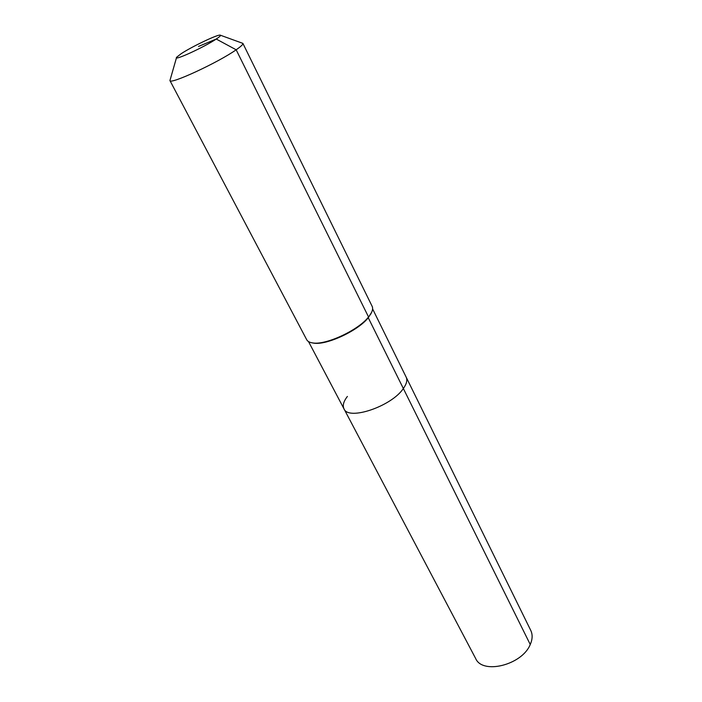 <?xml version="1.0" encoding="UTF-8"?>
<svg xmlns="http://www.w3.org/2000/svg" width="702" height="702" viewBox="0 0 702 702"><rect width="100%" height="100%" fill="white"/><g stroke="black" fill="none" stroke-linecap="round" stroke-linejoin="round"><path stroke-width="1.05" d="M372.613 308.933L530.773 630.449C532.73 634.555 532.555 639.241 530.247 644.497C522.13 664.987 482.467 674.859 475.666 658.529L343.98 408.836C342.418 405.554 343.55 401.421 347.376 396.437M371.7 312.179L368.26 317.734L403.352 388.531C406.625 383.915 407.555 380.124 406.168 377.149C407.555 380.124 406.625 383.915 403.352 388.531C391.532 406.414 348.262 420.937 343.98 408.836C348.262 420.937 391.532 406.414 403.352 388.531L530.247 644.497M220.533 35.267L242.892 43.384L372.148 306.335C373.025 308.152 372.683 310.486 371.112 313.32L368.26 317.734C358.195 330.677 326.693 345.349 313.812 343.164L311.679 342.76M242.892 43.384C243.261 44.296 241.014 46.429 236.162 49.789L368.541 316.988C358.274 330.194 326.088 345.182 312.952 342.962C309.731 342.558 307.643 341.47 306.686 339.689L169.928 80.554L176.509 57.696M198.499 46.446L216.242 39.04C204.08 47.245 172.815 61.557 176.65 57.222L181.221 53.668C191.69 46.744 216.909 34.67 220.068 35.1C221.332 35.188 220.059 36.504 216.242 39.04L236.162 49.789C218.111 62.575 169.691 84.96 169.928 80.554M308.52 341.584L343.98 408.836M313.812 343.164L312.952 342.962M370.779 314.136L371.112 313.32"/></g></svg>

